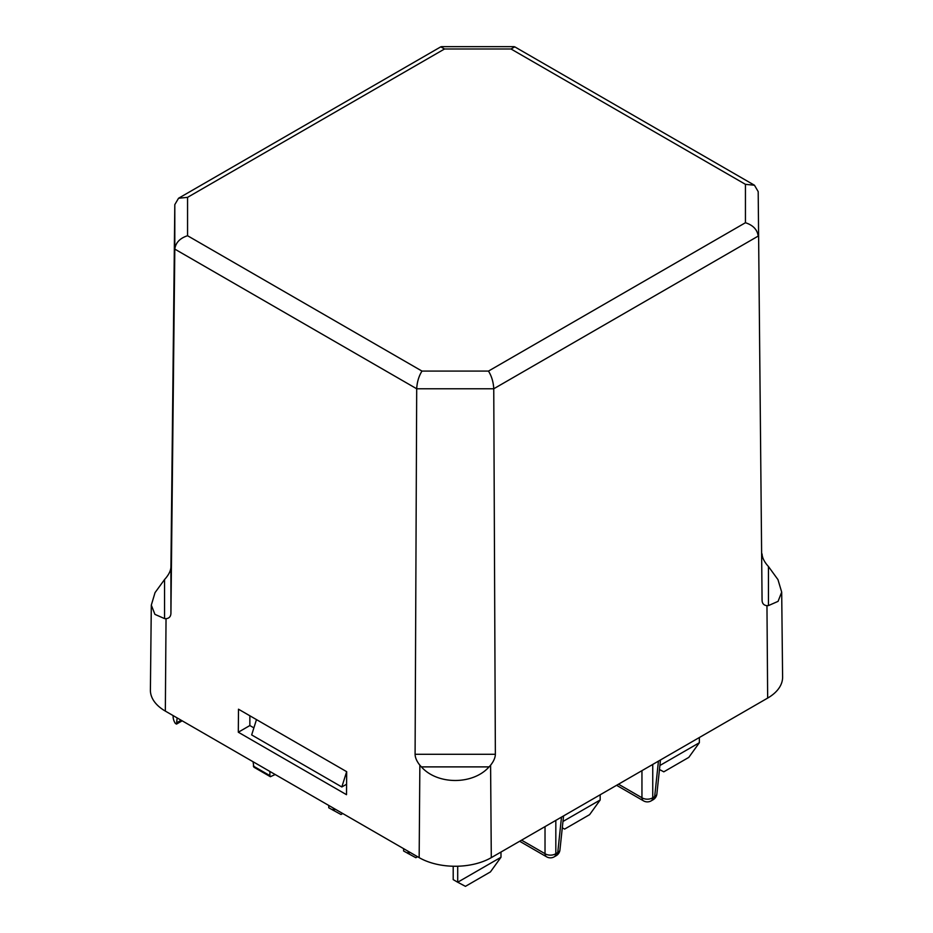 <?xml version="1.0" encoding="UTF-8"?>
<svg xmlns="http://www.w3.org/2000/svg" width="933" height="933" viewBox="0 0 933 933"><rect width="100%" height="100%" fill="white"/><g stroke="black" fill="none" stroke-linecap="round" stroke-linejoin="round"><path stroke-width="1.4" d="M275.188 774.518L270.372 776.711L253.881 767.183L253.053 761.736M182.18 720.812L176.512 724.09L175.369 723.46A35.069 20.246 180 0 1 173.106 716.299L173.106 715.576M453.205 866.244L453.205 879.632L457.706 882.233L457.706 866.232M500.986 857.252L490.431 871.912L465.439 886.35L457.706 882.233L500.986 857.252L500.986 852.039M408.118 851.258L408.118 853.602L410.147 852.435M417.576 856.716L415.838 857.719L403.604 851.001L403.604 848.657M333.279 808.048L333.279 810.392L335.309 809.226M342.738 813.506L341 814.509L328.766 807.791L328.766 805.447M562.961 821.472L600.176 799.989L600.176 794.776M600.176 799.989L589.621 814.649L564.617 829.087L562.284 827.851M659.899 765.503L699.353 742.726L699.353 737.513M699.353 742.726L688.799 757.386L663.806 771.824L659.468 769.515M253.309 766.063L269.894 775.638L269.894 771.451M269.894 775.638L270.372 776.711M176.512 724.09L177.13 717.909M555.823 820.375L553.701 821.6M555.823 820.667L555.823 853.695A7.651 4.945 180 0 1 545.024 853.695L545.024 826.615M562.961 816.258L561.491 817.11M521.57 840.155L545.024 853.695A7.651 4.42 -60 0 0 546.598 856.821A7.651 7.651 0 0 0 554.249 856.821A7.651 4.42 60 0 0 555.823 853.695L557.747 852.587A7.651 4.42 60 0 1 556.173 855.713A7.651 7.651 0 0 0 559.952 849.893A7.651 4.397 -174 0 1 557.747 852.587L561.468 817.401M659.888 760.302L658.43 761.141M618.497 784.198L641.951 797.738A7.651 4.945 0 0 0 652.75 797.738L654.674 796.619A7.651 4.42 -120 0 1 653.1 799.756A7.651 7.651 0 0 0 656.879 793.936A7.651 4.397 -174 0 1 654.674 796.619L658.406 761.445M650.639 765.643L652.75 764.71L652.75 797.738A7.651 4.42 -120 0 1 651.176 800.864L653.1 799.756M178.541 198.251L440.796 46.837L444.528 48.994L187.556 197.353L187.556 235.734C179.917 238.207 175.661 242.673 174.809 249.111L174.809 204.619L178.541 198.251L187.556 197.353M768.454 605.587L778.075 601.353L781.691 592.117L777.959 579.615L768.454 566.529L768.454 605.587L766.961 605.657C763.835 605.342 762.203 603.558 762.074 600.304L758.191 191.615L754.459 185.235L514.748 46.837L511.016 48.994L444.528 48.994M256.482 719.611L251.665 734.924L341.828 786.974L346.656 771.661M346.586 784.233L341.828 786.974M253.881 727.868L249.857 725.547L249.857 715.786M187.556 235.734L421.984 371.089C418.824 376.139 417.063 382.04 416.701 388.769L174.809 249.111L170.926 613.308C170.797 616.573 169.165 618.357 166.039 618.672L164.546 618.602L164.546 579.545L155.041 592.63L151.309 605.132L154.925 614.369L164.546 618.602M421.984 371.089L488.472 371.089C491.633 376.139 493.394 382.04 493.755 388.769L416.701 388.769L415.092 754.284L495.365 754.284C495.283 757.666 493.697 761.305 490.595 765.212L489.055 766.891L421.401 766.891C437.379 785.015 473.078 785.015 489.055 766.891M754.459 185.235L745.444 184.337L511.016 48.994M488.472 371.089L745.444 222.719C753.083 225.203 757.339 229.658 758.191 236.096L493.755 388.769L495.365 754.284M164.546 579.545L166.039 577.819C169.165 573.935 170.797 570.32 170.926 566.972L174.809 204.619M249.857 725.547L238.312 732.218L238.486 709.208L346.679 771.684L346.505 794.683L238.312 732.218M421.401 766.891L419.862 765.212C416.759 761.305 415.173 757.666 415.092 754.284M762.074 600.304L758.191 191.615M762.074 553.957C762.203 557.304 763.835 560.92 766.961 564.815L768.454 566.529M151.309 605.132L150.4 690.093A51.012 29.448 0 0 0 165.339 711.098L419.162 857.637A51.012 29.448 0 0 0 491.294 857.637L767.661 698.082A51.012 29.448 0 0 0 782.6 677.078L781.691 592.117M177.037 722.597L181.154 720.218M616.585 785.306L643.525 800.864A7.651 4.42 120 0 1 641.951 797.738L641.951 770.658M745.444 222.719L745.444 184.337M170.926 566.972L170.926 613.308M166.039 618.672L165.339 711.098M419.862 765.212L419.162 857.637M490.595 765.212L491.294 857.637M766.961 605.657L767.661 698.082M546.598 856.821L519.646 841.263M556.173 855.713L554.249 856.821M559.952 849.893L563.555 815.92M656.879 793.936L660.482 759.963M643.525 800.864A7.651 7.651 0 0 0 651.176 800.864M514.06 46.65L441.484 46.65"/></g></svg>

